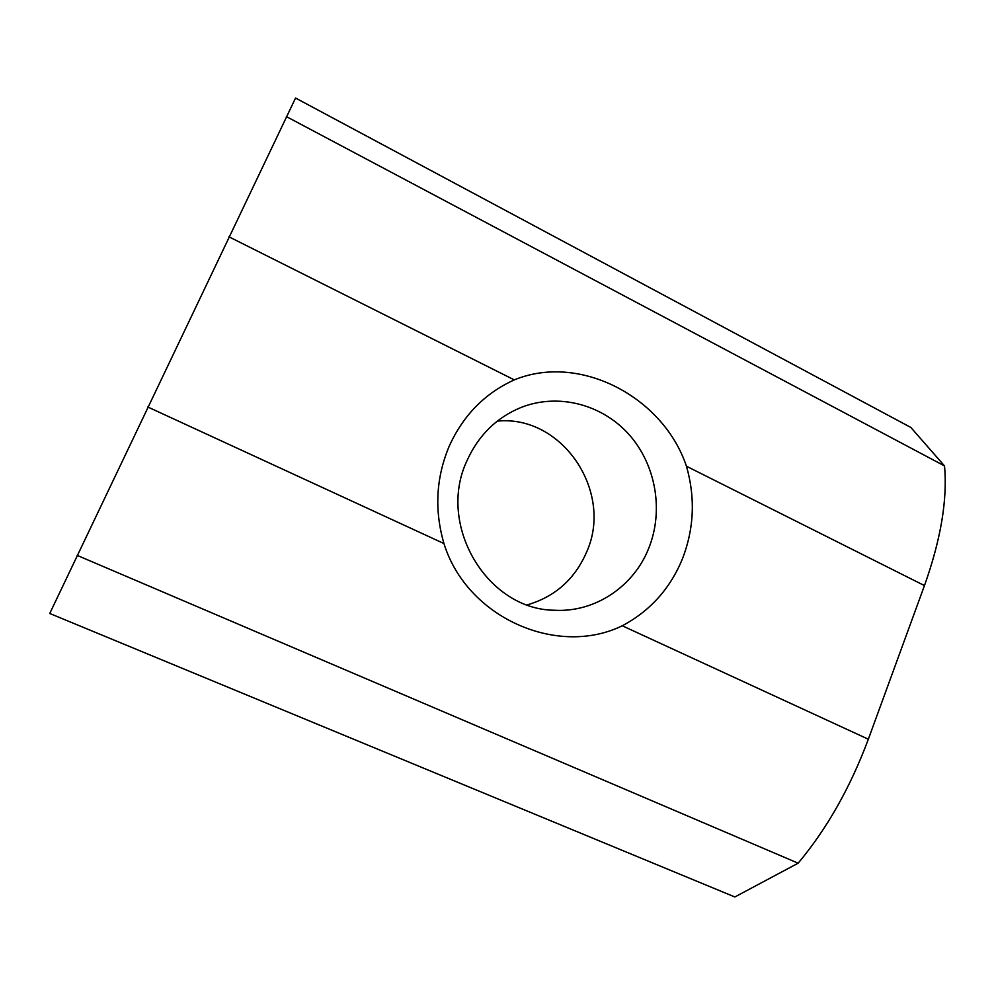 <?xml version="1.0" encoding="UTF-8"?>
<svg xmlns="http://www.w3.org/2000/svg" width="995" height="995" viewBox="0 0 995 995"><rect width="100%" height="100%" fill="white"/><g stroke="black" fill="none" stroke-linecap="round" stroke-linejoin="round"><path stroke-width="1.49" d="M497.313 421.109C562.362 414.666 613.878 491.965 586.59 552.125C574.849 579.127 555.098 596.701 527.338 604.861M648.815 548.096C633.827 586.403 595.047 612.646 554.464 610.246C487.177 609.773 436.494 524.974 466.953 460.772C478.495 435.25 496.629 417.452 521.318 407.353C558.481 392.826 602.211 404.405 629.051 434.554C655.904 464.727 663.876 510.584 648.815 548.096M682.545 558.568C670.294 588.505 650.208 610.905 622.261 625.768C557.697 657.421 466.891 618.007 443.957 543.544C434.255 510.124 436.009 477.687 449.193 446.245C463.222 415.325 484.926 393.212 514.303 379.891C579.737 352.902 663.329 396.993 686.45 466.22C695.418 497.624 694.112 528.407 682.545 558.568M944.516 465.921L910.811 427.427L295.552 98.032L49.75 613.48L734.845 896.968L798.152 863.187C826.932 828.798 850.327 787.48 868.336 739.223L924.467 585.582C940.884 539.34 947.576 499.453 944.516 465.921L286.411 116.614M798.152 863.187L77.162 555.384M924.467 585.582L686.45 466.22M514.303 379.891L228.962 236.81M443.957 543.544L147.795 406.992M868.336 739.223L622.261 625.768"/></g></svg>
